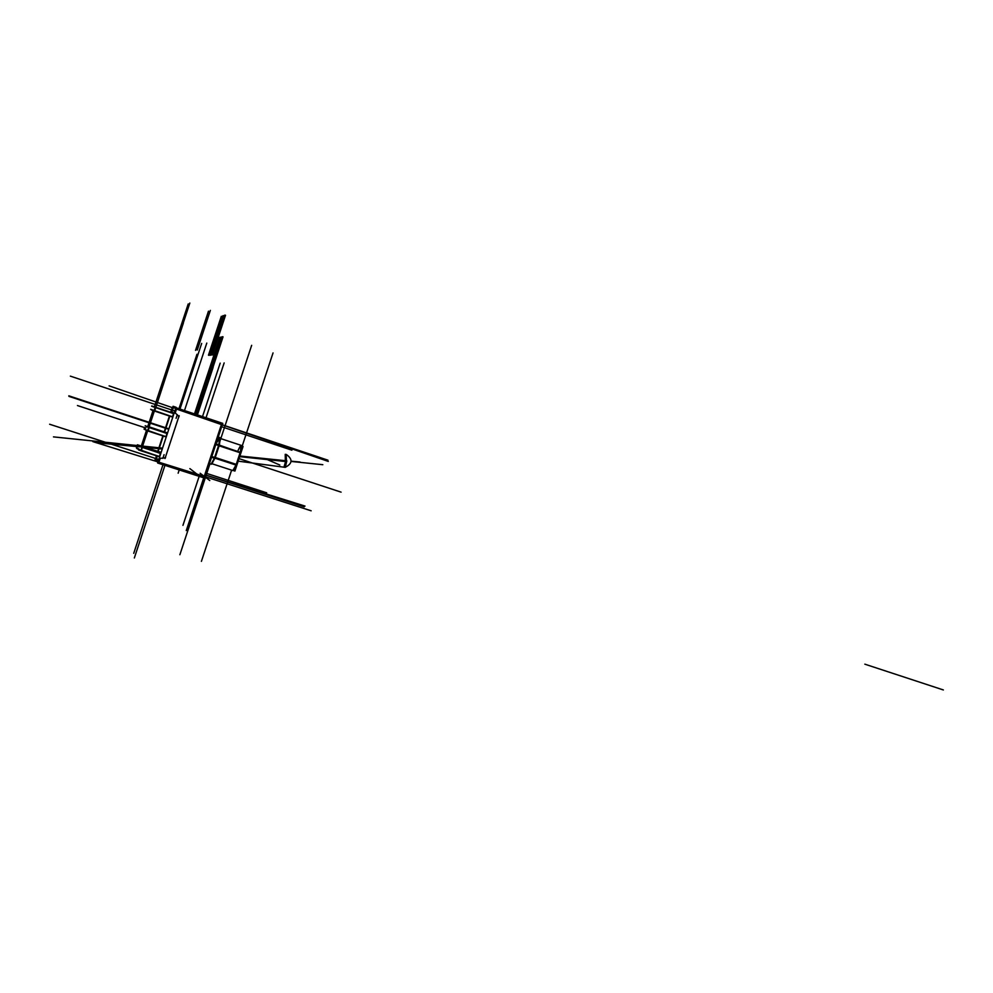 <?xml version="1.0" encoding="UTF-8"?>
<svg xmlns="http://www.w3.org/2000/svg" width="993" height="993" viewBox="0 0 993 993"><rect width="100%" height="100%" fill="white"/><g stroke="black" fill="none" stroke-linecap="round" stroke-linejoin="round"><path stroke-width="1.49" d="M155.144 407.44L152.81 406.671L155.144 407.453C152.028 406.41 152.016 406.41 155.144 407.453C152.028 406.41 152.016 406.41 155.144 407.453C152.028 406.41 152.016 406.41 155.144 407.453M155.504 407.577L173.924 413.721M154.101 410.606C150.973 409.575 150.973 409.588 154.089 410.643C150.973 409.588 150.973 409.575 154.101 410.606C150.973 409.575 150.973 409.588 154.089 410.643L151.668 410.097M155.491 407.602L154.449 410.754L172.869 416.886L173.564 413.622L172.521 416.775L154.449 410.754L155.491 407.602L154.449 410.754L172.869 416.886M141.031 446.18L138.71 445.472L140.981 446.316C137.915 445.274 137.94 445.224 141.031 446.18C137.94 445.224 137.915 445.274 140.981 446.316C137.915 445.274 137.94 445.224 141.031 446.18M141.341 446.44L160.357 452.647M138.859 448.948C137.208 448.451 137.195 448.501 138.809 449.072C137.195 448.501 137.208 448.451 138.859 448.948C137.208 448.451 137.195 448.501 138.809 449.072L137.667 448.613M142.036 447.16L139.678 446.453L141.987 447.309C138.871 446.242 138.896 446.192 142.036 447.16C138.896 446.192 138.871 446.242 141.987 447.309C138.871 446.242 138.896 446.192 142.036 447.16M142.347 447.421L160.804 453.416M140.994 450.325C137.841 449.357 137.828 449.407 140.932 450.487C137.828 449.407 137.841 449.357 140.994 450.325C137.841 449.357 137.828 449.407 140.932 450.487L138.548 449.879M142.284 447.607L141.304 450.599L159.761 456.581L160.407 453.478L159.414 456.457L141.304 450.599L142.284 447.607L141.304 450.599L159.761 456.581M154.672 406.944L152.823 406.634C151.197 406.063 151.197 406.05 152.835 406.596L173.912 413.746M151.792 409.749C150.166 409.19 150.166 409.19 151.805 409.724C150.166 409.19 150.166 409.19 151.805 409.724C150.166 409.19 150.166 409.19 151.805 409.724L150.638 409.339L151.706 409.997M145.326 429.336C143.675 428.827 143.675 428.852 145.301 429.423C143.675 428.852 143.675 428.827 145.326 429.336C143.675 428.827 143.675 428.852 145.301 429.423L144.084 429.212M147.647 426.618L145.189 425.848L147.647 426.618M166.315 436.746L148.007 430.726L165.98 436.622L166.998 433.556L166.315 436.746L166.998 433.556M147.684 430.515C144.37 429.46 144.357 429.497 147.647 430.614C144.357 429.497 144.37 429.46 147.684 430.515C144.37 429.46 144.357 429.497 147.647 430.614L145.201 429.733M149.062 427.549L167.358 433.581M148.727 427.35L146.244 426.568L148.702 427.437C145.412 426.32 145.412 426.282 148.727 427.35C145.412 426.282 145.412 426.32 148.702 427.437C145.412 426.32 145.412 426.282 148.727 427.35M218.808 445.72L240.542 452.895L241.063 452.249L240.083 451.939M219.279 445.361L240.256 452.274M236.098 464.823L214.736 458.021L218.832 445.621M215.766 444.591L218.87 445.609L219.391 444.926L218.584 444.665M214.476 457.947L211.646 457.028M215.928 444.082L218.745 445.013M156.062 460.007L158.383 460.74M175.476 408.992L175.674 408.309L173.378 407.564L175.674 408.396M285.239 454.322L285.463 461.112L239.735 456.333L286.778 461.249L239.735 456.333L286.505 461.224L239.735 456.333L285.463 461.112L285.239 454.322L285.388 463.619M285.599 461.534L283.936 467.182L285.326 463.992L284.023 467.182L285.326 463.992L284.023 467.182L238.134 461.149L285.314 467.355L286.816 460.839L239.847 456.01M172.856 416.923L150.651 409.302M151.631 410.084L154.002 410.891L155.218 407.204L173.154 413.175M173.663 413.324L154.933 407.08M154.635 411.102L183.382 323.035M154.002 410.891L172.782 417.147M160.369 452.808L138.213 445.621L137.394 444.79L141.44 446.031M138.747 449.283L137.171 448.774L136.364 447.917L137.754 448.364M159.935 451.976L161.151 452.374M160.332 452.1L158.868 451.691M159.364 451.84L140.82 445.832M141.689 446.267L138.784 445.224M138.722 449.332L137.605 448.91M159.674 452.1L140.919 446.515M159.141 451.927L160.754 452.92M160.32 452.796L161.077 452.609M160.754 453.59L139.752 446.217M159.699 456.768L138.71 449.37M160.953 452.969L160.084 452.734M160.593 452.895L141.813 446.8M142.694 447.247L139.765 446.192L142.446 446.999M141.478 450.946L138.598 449.953M160.382 452.982L142.073 447.049L140.845 450.748L159.674 456.842M173.216 413.1L171.764 412.641M172.261 412.79L153.766 406.621M154.374 406.845L181.856 323.656M151.755 405.951L154.387 406.832M154.052 406.733L172.608 412.927M172.087 412.74L173.812 413.373M144.208 428.839L145.263 429.535M145.226 425.724L146.306 426.382M167.544 433.01L166.849 433.022M165.608 432.34L167.296 433.147M166.141 432.514L147.622 426.705M147.411 426.27L165.769 432.402M165.272 432.228L166.787 432.613M167.594 432.874L166.365 432.476M145.251 429.584L166.278 436.846M146.294 426.431L167.333 433.668M166.936 433.134L148.789 427.176L147.572 430.875L166.228 437.007M148.193 431.074L149.149 427.3L147.932 430.987M147.572 430.875L145.189 429.758M148.503 426.99L167.085 433.196M167.482 433.209L166.576 433.022M234.236 469.875L236.694 464.501L214.947 457.388M239.859 452.696L240.666 453.466M238.146 450.301C241.398 443.288 242.118 443.859 240.318 452.014C242.118 443.859 241.398 443.288 238.146 450.301C241.398 443.288 242.118 443.859 240.318 452.014L241.113 445.348L220.396 438.484L241.522 445.485L240.74 452.15M214.997 458.207L236.433 465.208M219.341 445.1L240.927 452.734M236.669 464.488L240.517 452.882M236.421 465.208L233.243 470.67L212.08 463.781M214.401 457.376L215.32 457.252M218.348 445.447L219.019 446.056M214.922 458.356L214.128 458.121M211.559 457.289L214.649 458.294M216.015 443.821L219.093 444.839M214.922 457.537L211.807 456.532M214.625 458.282L211.372 464.24L209.461 463.619M219.85 437.615L218.82 444.752L219.85 437.615L218.82 444.752L219.85 437.615L218.249 437.081L220.111 437.702L219.081 444.827M222.221 423.676L204.384 477.571M221.315 424.148L221.712 424.93M327.963 460.193L222.308 424.781M175.14 413.162L176.717 408.384M205.017 477.062L222.78 423.378L175.91 407.689L157.639 462.999L204.67 478.117L205.104 477.124L157.887 462.266M158.694 462.924L160.27 458.158M155.032 459.598L157.825 462.341L158.061 461.695M155.975 460.268L157.341 456.072M172.943 406.72L172.236 407.515M172.124 407.838L170.672 412.256M169.418 416.03L164.217 431.794M162.864 435.89L157.763 451.319M156.311 455.737L155.653 459.089M155.131 459.3L155.231 460.355M171.938 411.946L173.465 407.304M172.534 407.986L172.36 407.204L222.432 424.445M176.034 407.738L209.002 418.773M157.763 463.036L190.842 473.673M156.72 455.874L155.069 460.851L156.906 461.447M158.172 451.455L163.274 436.026M164.627 431.93L169.828 416.166M171.069 412.393L173.092 406.298L176.158 407.329M173.564 413.212L171.826 411.499M241.746 445.944L243.049 446.49L234.894 471.104L233.715 470.409M236.024 464.277L237.141 464.079M179.1 416.675L175.016 412.703M179.162 415.657L164.999 458.53M159.91 458.456L165.558 457.674M204.732 476.268L203.937 476.665M311.157 510.799L205.129 476.714M155.243 458.965L155.454 459.685M239.636 456.656L286.456 461.621L286.183 454.409L285.264 454.335L285.686 460.727L285.239 454.335L285.686 460.727M197.247 350.082L210.355 310.387M176.084 418.326L177.313 414.615L176.084 418.326M210.33 354.96L223.338 315.575M210.95 355.184L223.959 315.799M176.68 342.908L189.837 303.051M211.757 354.799L224.89 315.029M212.378 355.022L225.523 315.265M173.564 413.622L172.521 416.775M148.987 427.238L155.591 407.316M208.48 311.169L195.547 350.355M221.315 316.295L208.468 355.171M221.923 316.519L209.089 355.382M141.279 446.13L146.443 430.49M147.771 426.481L153.021 410.568M188.223 303.932L175.227 343.28M222.829 315.762L209.858 355.01M223.45 315.985L210.479 355.233M162.852 458.369L164.081 454.657L162.852 458.369M142.284 447.111L147.634 430.9M148.851 427.201L154.213 410.965M141.217 450.859L142.433 447.16L141.217 450.859M160.407 453.478L159.414 456.457M152.835 406.596C151.197 406.05 151.197 406.063 152.823 406.609C151.197 406.063 151.197 406.05 152.835 406.596M195.385 413.721L220.707 337.111M147.895 426.518L153.145 410.606M194.64 413.473L219.825 337.31M195.174 413.659L220.372 337.421M195.708 413.833L221.005 337.285M149.024 427.66L148.007 430.726L149.024 427.66L148.007 430.726L165.98 436.622M197.086 414.292L222.742 336.664M196.329 414.044L221.836 336.863M196.862 414.218L222.382 336.987M197.408 414.404L223.04 336.838M240.095 452.746L236.247 464.352M215.282 457.463L211.782 464.029L214.736 458.021M217.206 442.096L219.664 437.64M218.584 445.522L214.637 457.45M175.202 412.889L176.469 409.066L175.202 412.889L178.877 416.477L165.26 457.699L160.196 458.394L158.905 462.229L160.171 458.418L165.26 457.699L178.877 416.477L175.215 412.902M158.93 462.229L204.26 476.367L221.402 424.557L176.493 409.066L221.402 424.557L204.26 476.367L158.93 462.229L204.26 476.367L221.402 424.557L176.493 409.066M172 411.673L173.365 407.552L172 411.673M240.579 450.959L273.038 352.925M252.507 463.048L341.096 492.143L252.507 463.048M238.109 458.555L239.04 458.84L238.109 458.555M231.617 470.136L201.405 561.368M145.772 427.983L77.454 405.554L145.772 427.983M216.511 451.48L217.281 451.716L216.511 451.48M209.957 463.781L179.87 554.727M219.031 443.958L251.663 345.328M221.439 424.57L233.045 428.517M222.283 424.867L328.298 461.422M238.99 458.605L315.489 483.728L238.99 458.605M943.35 689.949L864.841 664.168L943.35 689.949M162.877 465.084L133.732 553.312M180.118 408.619L201.666 343.404M184.636 410.121L206.792 343.081M164.826 465.717L134.34 557.979M172.608 407.751L109.118 385.855M222.295 424.83L320.503 457.674M199.159 476.355L182.948 525.359M205.675 475.064L304.181 506.852M200.139 473.264L209.784 480.525M203.726 477.819L186.274 530.585M157.999 461.931L92.858 441.624M205.7 475.014L305.025 506.082M175.649 408.346L173.378 407.564M291.11 461.435L322.824 464.699L291.11 461.435M53.461 436.883L162.542 448.153L53.461 436.883M221.662 426.754L291.905 450.201M158.806 459.498L49.65 424.259M189.886 468.622L197.173 474.282M202.659 416.154L220.185 363.128M206.271 473.289L266.683 492.813M174.805 411.015L70.354 376.136M168.922 428.839L68.827 395.822L168.922 428.839M179.125 408.284L196.962 354.278M168.773 429.299L68.927 396.368L168.773 429.299M206.172 417.333L224.157 362.917M178.144 473.202L179.1 470.31M197.57 414.453L213.16 367.286M291.135 461.174L300.072 462.018L291.135 461.174M162.269 448.985L142.918 447.16L162.269 448.985M139.554 446.838L97.451 442.853L139.554 446.838M265.801 458.927L279.827 465.034M235.999 465.072L232.821 470.533M214.364 458.195L211.124 464.153M240.753 453.18L237.042 464.389L240.753 453.18M241.026 452.237L241.771 446.217L240.778 453.218M219.366 444.926L220.297 438.112L219.105 445.882L215.245 457.475L219.093 445.845M236.694 465.283L233.876 470.235L237.079 464.364M285.525 467.182C292.538 463.421 292.823 459.2 286.394 454.521C292.823 459.2 292.538 463.421 285.525 467.182"/></g></svg>
